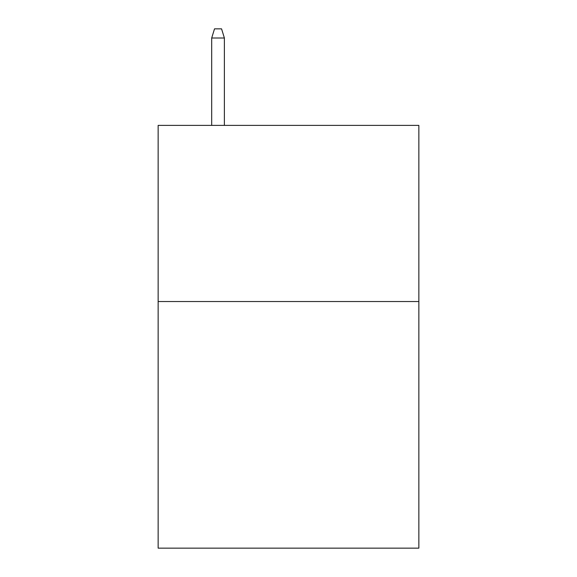<?xml version="1.0" encoding="UTF-8"?>
<svg xmlns="http://www.w3.org/2000/svg" width="577" height="577" viewBox="0 0 577 577"><rect width="100%" height="100%" fill="white"/><g stroke="black" fill="none" stroke-linecap="round" stroke-linejoin="round"><path stroke-width="0.87" d="M418.852 301.533L418.852 548.15L158.148 548.15L158.148 125.382L418.852 125.382L418.852 301.533L158.148 301.533M224.381 125.382L224.381 38.01L211.694 38.01L211.694 125.382M211.694 38.01L214.514 28.85L221.561 28.85L224.381 38.01"/></g></svg>
